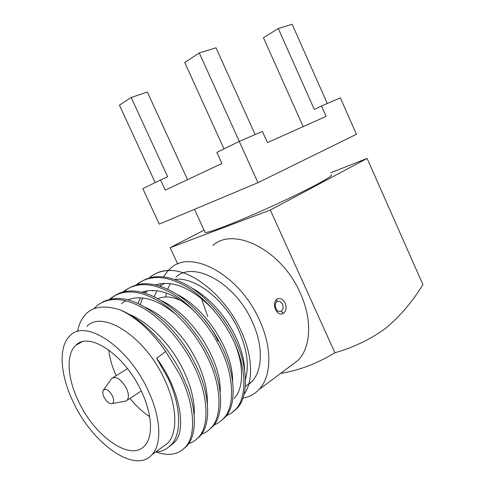 <?xml version="1.0" encoding="UTF-8"?>
<svg xmlns="http://www.w3.org/2000/svg" width="485" height="485" viewBox="0 0 485 485"><rect width="100%" height="100%" fill="white"/><g stroke="black" fill="none" stroke-linecap="round" stroke-linejoin="round"><path stroke-width="0.73" d="M130.041 398.373C136.133 405.993 142.669 412.092 149.653 416.663M108.767 349.97C109.695 358.239 112.156 366.812 116.164 375.687M209.829 326.641L204.458 319.591C209.926 326.144 214.479 333.334 218.117 341.149M185.803 303.173C174.946 296.862 165.609 295.365 157.801 298.675C165.609 295.365 174.946 296.862 185.803 303.173M104.032 397.154C106.755 402.071 109.519 404.199 112.326 403.544C114.036 402.283 114.06 399.725 112.411 395.857C108.882 389.928 105.833 388.085 103.256 390.316C102.462 391.965 102.723 394.244 104.032 397.154M103.56 389.898L111.829 378.379C116.412 376.039 121.274 379.331 126.421 388.261C128.846 393.814 129.034 397.845 126.991 400.367L126.13 401.01L123.96 401.41M276.838 301.791L276.796 301.828C274.892 303.046 274.431 307.866 278.026 311.358L281.239 311.328C283.167 309.685 283.61 307.344 282.567 304.307C280.96 301.549 279.051 300.712 276.838 301.791L276.838 299.172C280.1 297.657 282.894 298.948 285.216 303.046C286.799 307.496 286.198 310.958 283.41 313.419C280.33 314.965 277.699 313.643 275.516 309.466C273.746 304.986 274.183 301.555 276.838 299.172M141.42 391.353C124.748 354.632 88.882 331.085 75.902 345.241C65.754 354.22 67.312 378.179 78.431 401.131C94.284 436.027 130.598 462.29 144.797 445.618C153.333 436.694 152.302 414.123 141.42 391.353M161.456 447.752L167.822 443.096C178.001 432.39 177.158 406 164.542 379.47C145.112 336.438 102.614 309.624 86.9 326.259M73.211 401.944C91.932 443.144 135.115 474.682 152.138 454.56C162.117 443.957 160.935 417.312 148.058 390.322C128.185 346.539 85.633 318.839 70.325 335.408C58.073 346.084 60.007 374.699 73.211 401.944M77.376 331.516C82.311 309.588 96.618 302.397 120.286 309.957C127.276 312.795 134.642 317.311 142.384 323.507C158.401 336.923 171.296 353.286 181.063 372.601L187.416 387.139C197.28 412.838 196.098 436.318 187.016 445.861L185.361 447.103C196.589 436.063 194.825 403.581 179.298 373.765L165.718 351.467L156.637 358.294L167.968 378.191C181.099 405.818 181.996 433.445 171.357 444.642L166.943 448.346C163.736 450.62 160.014 451.802 155.782 451.899M187.016 445.861L182.869 449.553M185.361 447.103C178.286 454.754 168.471 456.355 155.921 451.893M137.388 284.507L138.989 283.125C151.478 274.086 167.083 274.534 185.81 284.465C204.143 294.431 223.585 315.984 233.994 337.524C248.417 365.581 248.829 397.009 236.91 408.431L232.667 412.171M136.485 284.743L137.382 283.986C149.859 274.953 165.464 275.413 184.197 285.374C202.536 295.377 222.003 316.978 232.436 338.554C246.889 366.666 247.338 398.124 235.437 409.534L231.2 413.275L226.198 415.918M124.221 291.667L126.003 290.091C138.37 281.088 153.945 281.676 172.733 291.873C191.126 302.1 210.763 324.053 221.36 345.896C236.037 374.359 236.747 406.042 224.973 417.385L220.748 421.119M123.281 291.897L124.354 290.976C136.703 281.973 152.278 282.585 171.072 292.813C189.471 303.077 209.132 325.077 219.754 346.957C234.461 375.475 235.213 407.188 223.458 418.525C220.857 421.435 217.723 423.563 214.055 424.921M110.671 299.045L112.647 297.256C129.75 283.258 160.668 292.879 187.61 323.519L198.698 337.954L203.979 346.399L208.338 354.523C223.276 383.411 224.306 415.342 212.691 426.6L208.489 430.322M109.701 299.263L110.956 298.166C123.166 289.199 138.698 289.969 157.546 300.476C176.013 311.012 195.861 333.425 206.683 355.62C221.657 384.557 222.724 416.524 211.133 427.77C208.501 430.741 205.313 432.875 201.56 434.172M102.383 302.197C119.067 293.595 139.486 299.936 163.627 321.228C176.619 333.595 187.046 347.66 194.915 363.423L197.413 368.691C210.514 396.779 210.635 425.49 200.044 436.088L195.867 439.798M94.145 308.49L97.17 305.562C109.234 296.638 124.718 297.572 143.615 308.369C162.129 319.197 182.172 342.034 193.206 364.55C208.447 393.923 209.853 426.145 198.438 437.294C195.782 440.325 192.533 442.459 188.689 443.69M149.325 277.79L150.059 277.184C156.522 272.061 164.506 269.884 174.018 270.648C164.803 269.702 157.164 271.697 151.096 276.626L150.059 277.184M149.944 277.62L151.096 276.626M245.489 379.143C249.266 365.381 247.047 349.188 238.844 330.57C224.998 299.536 194.703 276.341 174.788 279.451M244.058 394.341C253.419 381.446 252.794 356.42 241.439 331.667C227.253 299.627 197.316 273.322 174.018 270.648M248.714 384.423L251.697 381.774C262.773 370.698 263.482 345.787 252.261 321.737C235.146 282.682 193.345 260.342 175.867 277.147M386.63 327.52C400.962 315.208 413.056 300.912 422.914 284.634L367.115 158.425L270.327 210.047L334.917 352.783C354.614 347.09 371.849 338.675 386.63 327.52M331.394 174.691C332.777 175.243 327.805 178.565 316.481 184.639C300.397 193.218 272.146 206.525 248.12 216.813C222.851 227.501 208.526 232.733 205.131 232.497L204.894 231.975M289.988 366.387L297.996 360.404C310.964 347.436 312.492 319.579 300.263 293.079C281.567 249.799 233.77 226.307 212.86 245.44M242.936 398.07C249.229 397.009 254.57 394.178 258.966 389.576C271.606 376.693 272.437 347.945 259.469 320.088C239.541 274.607 191.054 248.884 170.859 268.078L168.301 270.412M201.408 298.469L207.756 316.372M168.192 270.527L163.572 276.796M160.571 283.64L159.838 286.071M239.257 141.402L216.843 152.387L221.9 163.506L165.258 190.132L160.565 179.959L142.832 188.647L159.256 224.125L257.941 182.687L239.257 141.402L262.433 131.423L267.465 142.608L326.084 116.382L321.47 105.991L314.304 109.458L278.305 28.53L292.14 24.25L327.284 103.487M257.941 182.687L356.439 134.278L340.337 97.867L321.47 105.991M155.176 182.596L119.431 105.142L131.174 97.473L167.701 176.849L160.565 179.959M177.716 264.022L170.144 247.659L270.327 210.047M280.572 373.426C298.978 370.449 317.099 363.568 334.917 352.783M330.558 172.824L367.115 158.425M170.144 247.659L204.064 230.169M170.302 283.616L167.61 289.199M166.416 293.067L165.621 296.965M164.033 283.313L160.462 286.277M156.964 290.733L154.084 296.735M151.641 290.418L152.884 291M156.637 358.294C179.777 388.758 187.228 430.153 174.418 442.393L169.895 446.115M129.034 314.274C144.215 320.058 163.342 336.839 176.006 356.942C188.228 376.13 195.449 398.912 194.145 415.233M145.179 307.248C159.971 313.407 177.856 329.4 189.732 348.236C201.73 367.685 207.616 386.151 207.392 403.635M160.99 300.536C191.654 313.868 221.766 360.852 220.214 392.226M176.479 294.122C205.755 308.084 232.945 350.667 232.612 380.974M140.268 304.562L142.675 297.99M145.433 293.225L147.349 290.776M191.66 288.023C219.372 302.428 243.809 340.84 244.598 369.867M121.499 303.574L125.827 300.7M127.797 299.785C142.032 294.571 158.51 299.803 177.237 315.474M141.856 292.206C157.516 287.065 175.267 293.619 195.103 311.873M138.031 303.483L140.529 297.802M143.972 292.776L145.494 291.127M155.546 284.859C173.181 279.772 192.539 288.181 213.612 310.073M234.449 342.834C244.519 365.926 243.5 389.291 234.025 398.537M165.718 351.467C151.502 331.194 136.358 317.36 120.286 309.957M78.746 343.21L78.679 343.677M187.537 179.656L147.367 92.059L131.174 97.473M239.305 141.384L199.299 52.974L184.737 62.486L223.979 148.889M199.299 52.974L216.007 47.803L255.134 134.563M303.161 126.64L263.452 37.691L278.305 28.53M281.239 311.328L283.41 313.419M112.326 403.544L126.13 401.01M126.991 400.367L141.268 391.031M113.078 377.603L127.519 368.636M81.692 341.974L75.902 345.241M167.822 443.096L152.138 454.56M236.91 408.431L235.437 409.534M224.973 417.385L223.458 418.525M212.691 426.6L211.133 427.77M200.044 436.088L198.438 437.294M138.989 283.125L137.382 283.986M126.003 290.091L124.354 290.976M112.647 297.256L110.956 298.166M251.697 381.774L245.331 386.43M297.996 360.404L258.966 389.576M194.497 209.332L205.131 232.497M164.736 283.295L162.172 284.707M174.418 442.393L171.357 444.642M276.796 301.828L276.092 302.494"/></g></svg>
